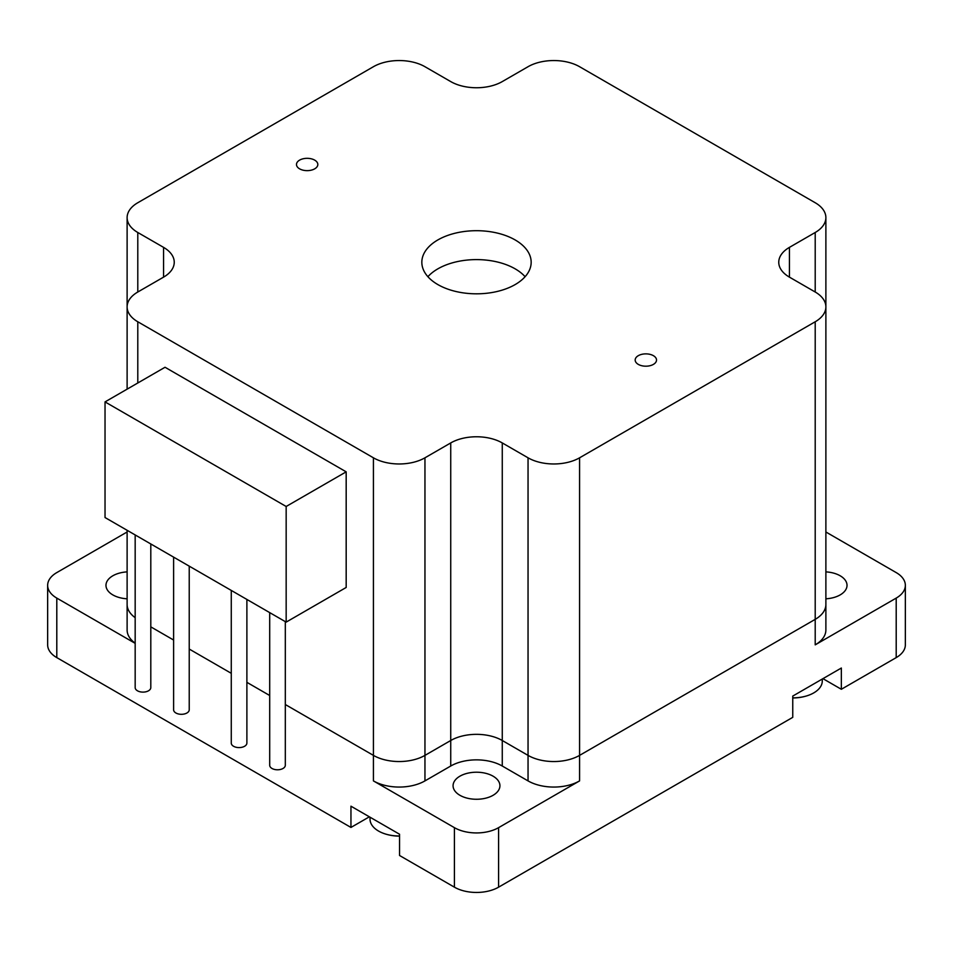 <?xml version="1.0" encoding="UTF-8"?>
<svg xmlns="http://www.w3.org/2000/svg" width="953" height="953" viewBox="0 0 953 953"><rect width="100%" height="100%" fill="white"/><g stroke="black" fill="none" stroke-linecap="round" stroke-linejoin="round"><path stroke-width="1.43" d="M424.955 780.9A36.44 21.037 180 0 1 373.421 780.9L373.421 755.384A36.44 21.037 0 0 0 424.955 755.384A36.44 21.037 180 0 1 373.421 755.384L285.316 704.529L373.421 755.384L373.421 457.809A36.44 21.037 0 0 0 424.955 457.809L424.955 780.9L450.733 766.021A36.44 21.037 180 0 1 502.267 766.021L528.045 780.9A36.44 21.037 180 0 0 579.579 780.9L498.586 827.657L498.586 887.172A31.235 18.036 180 0 1 454.414 887.172L454.414 827.657A31.235 18.036 0 0 0 498.586 827.657M528.045 780.9L528.045 457.809L502.267 442.931A36.44 21.037 0 0 0 450.733 442.931L450.733 740.505A36.44 21.037 0 0 1 502.267 740.505L528.045 755.384A36.44 21.037 0 0 0 579.579 755.384A36.44 21.037 180 0 1 528.045 755.384L502.267 740.505A36.44 21.037 0 0 0 450.733 740.505L424.955 755.384L450.733 740.505L450.733 766.021M528.045 457.809A36.44 21.037 0 0 0 579.579 457.809L815.208 321.769A36.44 21.037 0 0 0 825.882 306.89A36.44 21.037 0 0 0 815.208 292.011L815.208 232.496A36.44 21.037 0 0 0 825.882 217.618A36.44 21.037 0 0 0 815.208 202.739L579.579 66.71A36.44 21.037 0 0 0 528.045 66.71L502.267 81.589A36.44 21.037 0 0 1 450.733 81.589L424.955 66.71A36.44 21.037 0 0 0 373.421 66.71L137.792 202.739A36.44 21.037 0 0 0 127.118 217.618A36.44 21.037 0 0 0 137.792 232.496L137.792 292.011A36.44 21.037 0 0 0 127.118 306.89A36.44 21.037 0 0 0 137.792 321.769L373.421 457.809M127.118 530.297L127.118 604.476A36.44 21.037 0 0 0 135.171 617.663A36.44 21.037 180 0 1 127.118 604.476L127.118 629.981A36.44 21.037 180 0 0 135.171 643.18M579.579 457.809L579.579 755.384L815.208 619.355A36.44 21.037 0 0 0 825.882 604.476A36.44 21.037 180 0 1 815.208 619.355L579.579 755.384L579.579 780.9M173.613 557.136L173.613 709.794A7.815 4.515 0 0 0 179.104 714.107A7.815 4.515 0 0 0 187.86 712.344A7.815 4.515 0 0 0 189.23 709.794L189.23 566.153M231.269 590.419L231.269 743.078A7.815 4.515 0 0 0 236.761 747.39A7.815 4.515 0 0 0 245.517 745.627A7.815 4.515 0 0 0 246.887 743.078L246.887 599.437M135.171 534.943L135.171 687.601A7.815 4.515 0 0 0 140.675 691.914A7.815 4.515 0 0 0 149.43 690.151A7.815 4.515 0 0 0 150.8 687.601L150.8 543.96M269.699 612.612L269.699 765.271A7.815 4.515 0 0 0 277.514 769.786A7.815 4.515 0 0 0 285.316 765.271L285.316 621.63M346.177 587.465L346.177 471.842L286.162 506.484L286.162 622.118L346.177 587.465M286.162 622.118L105.033 517.539L105.033 401.904L165.036 367.262L346.177 471.842M450.733 442.931L424.955 457.809M137.792 292.011L163.571 277.132A36.44 21.037 0 0 0 174.244 262.254A36.44 21.037 0 0 0 163.571 247.375L137.792 232.496M815.208 232.496L789.429 247.375A36.44 21.037 0 0 0 778.756 262.254A36.44 21.037 0 0 0 789.429 277.132L815.208 292.011M300.683 169.384A10.674 6.159 0 0 0 311.881 170.003A10.674 6.159 0 0 0 317.825 164.488A10.674 6.159 0 0 0 314.693 160.128A10.674 6.159 0 0 0 303.066 158.794A10.674 6.159 0 0 0 296.478 164.488A10.674 6.159 0 0 0 300.683 169.384M638.307 364.391A10.674 6.159 0 0 0 649.934 365.726A10.674 6.159 0 0 0 656.522 360.031A10.674 6.159 0 0 0 645.848 353.873A10.674 6.159 0 0 0 635.174 360.031A10.674 6.159 0 0 0 637.366 363.76A10.674 6.159 0 0 0 638.307 364.391M427.897 276.715A54.666 31.568 180 0 1 440.346 267.495A54.666 31.568 180 0 1 525.103 276.715M515.156 284.578A54.666 31.568 0 0 0 531.166 262.254A54.666 31.568 0 0 0 499.003 233.497A54.666 31.568 0 0 0 440.346 238.584A54.666 31.568 0 0 0 421.834 262.254A54.666 31.568 0 0 0 455.582 291.415A54.666 31.568 0 0 0 515.156 284.578M269.699 695.511L246.887 682.336L269.699 695.511M231.269 673.318L189.23 649.053L231.269 673.318M173.613 640.035L150.8 626.86L173.613 640.035M105.033 401.904L286.162 506.484M370.026 817.197L370.026 819.163A29.162 16.832 0 0 0 384.476 833.696A29.162 16.832 0 0 0 399.557 835.995M369.371 816.816L350.954 827.442L350.954 806.19L399.557 834.244L399.557 855.496L454.414 887.172M56.799 657.618A31.235 18.036 180 0 1 47.65 644.859L47.65 585.345A31.235 18.036 0 0 0 56.799 598.103L56.799 657.618L350.954 827.442M127.118 531.988L56.799 572.586A31.235 18.036 0 0 0 47.65 585.345M905.35 585.345L905.35 644.859A31.235 18.036 180 0 1 896.201 657.618L896.201 598.103A31.235 18.036 0 0 0 905.35 585.345A31.235 18.036 0 0 0 896.201 572.586L825.882 531.988M498.586 887.172L792.753 717.347L792.753 696.083L841.344 668.029L841.344 689.281L896.201 657.618M822.939 678.655L841.344 689.281M822.284 679.036L822.284 681.002A29.162 16.832 180 0 1 807.822 695.535A29.162 16.832 180 0 1 792.753 697.834M493.07 795.302A23.432 13.533 0 0 0 499.932 785.737A23.432 13.533 0 0 0 476.5 772.216A23.432 13.533 0 0 0 453.068 785.737A23.432 13.533 0 0 0 466.863 798.066A23.432 13.533 0 0 0 491.998 795.886A23.432 13.533 0 0 0 493.07 795.302M127.118 571.883A23.432 13.533 0 0 0 105.974 585.345A23.432 13.533 0 0 0 111.823 594.291A23.432 13.533 0 0 0 112.835 594.91A23.432 13.533 0 0 0 127.118 598.806M135.171 643.346L56.799 598.103M454.414 827.657L373.421 780.9M825.882 598.806A23.432 13.533 0 0 0 847.026 585.345A23.432 13.533 0 0 0 841.177 576.398A23.432 13.533 0 0 0 840.165 575.779A23.432 13.533 0 0 0 825.882 571.883M896.201 598.103L815.208 644.859A36.44 21.037 180 0 0 825.882 629.981L825.882 217.618M137.792 321.769L137.792 382.987M815.208 644.859L815.208 321.769M502.267 766.021L502.267 442.931M163.571 247.375L163.571 277.132M789.429 277.132L789.429 247.375M127.118 217.618L127.118 389.158M384.476 833.696A46.03 46.03 0 0 0 399.557 836.103M792.753 697.941A46.03 46.03 0 0 0 807.822 695.535"/></g></svg>
